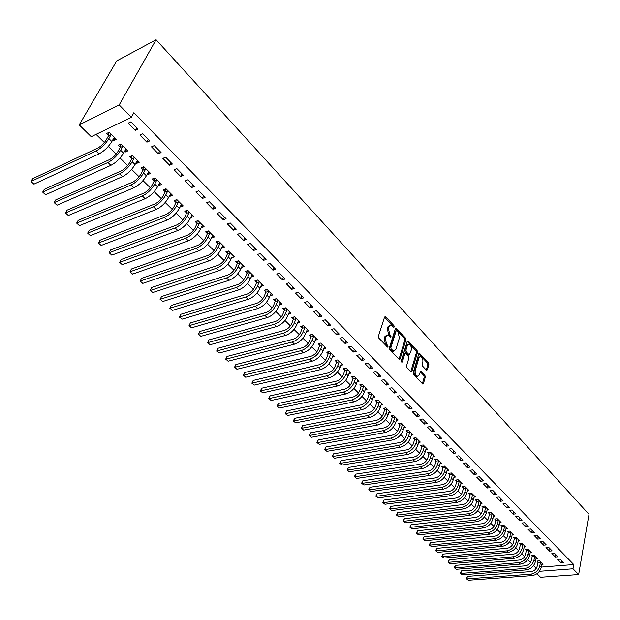 <?xml version="1.0" encoding="UTF-8"?>
<svg xmlns="http://www.w3.org/2000/svg" width="620" height="620" viewBox="0 0 620 620"><rect width="100%" height="100%" fill="white"/><g stroke="black" fill="none" stroke-linecap="round" stroke-linejoin="round"><path stroke-width="0.93" d="M394.25 326.965L393.94 325.655L385.71 316.804L384.586 317.014L378.401 336.211L378.843 338.125L387.578 347.13L388.027 346.766L387.717 345.433L386.64 344.301L385.214 338.21L385.725 336.606L387.763 334.94L390.716 337.164L391.158 336.8L389.779 334.343L388.368 328.298L388.872 326.709L390.863 325.082L393.816 327.321L394.25 326.965M393.196 326.825L384.578 317.053M386.973 346.658L385.531 344.565L386.64 344.301M390.104 336.683L388.678 334.614L389.779 334.343M426.343 370.117L427.366 369.838L428.877 364.552L428.459 362.731L419.399 353.214L418.802 353.733L413.199 372.783L413.633 374.643L422.832 384.098L423.452 383.555L425.305 377.069L424.878 375.232L420.732 371.047L419.19 374.798L417.539 376.231C415.625 375.34 414.85 373.465 415.214 370.605L418.887 358.065L420.492 356.671C422.398 357.562 423.173 359.422 422.817 362.266L422.22 364.343L422.646 366.18L426.343 370.117M573.756 564.557L133.874 112.708L131.324 117.335L91.241 136.695L79.197 124.883L116.731 60.892L156.085 39.75L589 514.329L578.654 574.546L573.012 568.78L573.756 564.557L541.291 567.075M131.324 117.335L119.195 104.943L156.085 39.75M405.906 339.892L405.472 338.032L396.017 328.112L395.397 328.623L389.399 347.774L389.848 349.672L399.45 359.538L400.086 359.003L405.906 339.892L404.806 340.155L404.372 338.295L395.389 328.654M408.293 341.07L417.082 350.509L417.508 352.346L411.889 371.403L411.262 371.946L407.007 367.683L406.565 365.815L408.898 358.019L408.464 356.159L405.48 353.214L404.852 353.733L402.396 361.855L401.954 362.235L401.326 360.731L407.224 341.31L408.293 341.07L407.224 341.31M555.334 557.024L557.954 556.807L554.474 553.265L551.854 553.49L555.334 557.024L555.784 554.598M536.005 558.628L537.245 558.527L533.743 555.039L531.185 555.257L532.138 556.202M543.632 545.143L546.267 544.903L542.702 541.275L540.074 541.524L543.632 545.143L544.104 542.709M524.187 546.918L525.466 546.801L521.885 543.229L519.32 543.469L520.288 544.438M531.658 532.975L534.3 532.712L530.65 529L528.007 529.271L531.658 532.975L532.154 530.526M512.089 534.928L513.414 534.796L509.741 531.139L507.168 531.402L508.168 532.386M519.389 520.521L522.04 520.234L518.304 516.429L515.654 516.724L519.389 520.521L519.909 518.057M499.704 522.644L501.068 522.497L497.31 518.754L494.721 519.041L495.744 520.056M506.819 507.749L509.485 507.439L505.657 503.541L502.99 503.858L506.819 507.749L507.361 505.277M487.01 510.074L488.428 509.911L484.577 506.075L481.98 506.385L483.026 507.424M493.939 494.667L496.612 494.334L492.691 490.335L490.017 490.683L493.939 494.667L494.504 492.179M474.006 497.193L475.478 497.007L471.525 493.078L468.921 493.411L469.991 494.481M480.732 481.26L483.422 480.887L479.4 476.796L476.71 477.168L480.732 481.26L481.329 478.756M460.683 483.995L462.202 483.786L458.149 479.756L455.537 480.12L456.638 481.213M467.193 467.503L469.89 467.108L465.76 462.9L463.062 463.311L467.193 467.503L467.813 464.992M447.012 470.464L448.593 470.231L444.439 466.1L441.82 466.496L442.943 467.612M453.305 453.39L456.01 452.964L451.771 448.655L449.066 449.089L453.305 453.39L453.949 450.872M432.993 456.591L434.636 456.336L430.381 452.096L427.746 452.515L428.9 453.662M439.053 438.914L441.765 438.456L437.418 434.031L434.697 434.496L439.053 438.914L439.727 436.379M418.616 442.362L420.314 442.075L415.95 437.728L413.308 438.177L414.493 439.355M424.421 424.057L427.141 423.561L422.677 419.019L419.949 419.515L424.421 424.057L425.126 421.507M403.853 427.761L405.627 427.443L401.14 422.979L398.497 423.468L399.714 424.677M409.394 408.797L412.13 408.27L407.542 403.597L404.806 404.139L409.394 408.797L410.13 406.239M388.701 412.781L390.546 412.424L385.942 407.836L383.292 408.363L384.54 409.603M393.964 393.119L396.699 392.553L391.987 387.756L389.244 388.329L393.964 393.119L394.731 390.553M373.132 397.397L375.061 397.002L370.334 392.29L367.675 392.847L368.954 394.126M378.099 377.007L380.851 376.41L376.007 371.473L373.256 372.093L378.099 377.007L378.913 374.433M357.135 381.602L359.151 381.161L354.299 376.325L351.633 376.913L352.951 378.223M361.801 360.453L364.552 359.809L359.577 354.741L356.818 355.392L361.801 360.453L362.646 357.864M340.698 365.374L342.806 364.878L337.815 359.91L335.141 360.538L336.497 361.886M345.03 343.426L347.797 342.736L342.674 337.52L339.907 338.218L345.03 343.426L345.921 340.829M323.795 348.688L326.004 348.146L320.873 343.031L318.192 343.705L319.587 345.092M327.786 325.903L330.553 325.175L325.283 319.804L322.516 320.548L327.786 325.903L328.709 323.299M306.396 331.545L308.721 330.933L303.444 325.671L300.762 326.391L302.196 327.817M310.031 307.877L312.805 307.094L307.381 301.568L304.606 302.358L310.031 307.877L311 305.265M288.502 313.914L290.943 313.224L285.51 307.815L282.829 308.582L284.301 310.047M291.757 289.308L294.531 288.486L288.943 282.79L286.169 283.635L291.757 289.308L292.772 286.688M270.064 295.771L272.645 295.004L267.057 289.431L264.368 290.245L265.887 291.757M272.932 270.188L275.706 269.305L269.948 263.438L267.166 264.337L272.932 270.188L273.994 267.561M251.092 277.062L253.812 276.241L248.047 270.498L245.365 271.366L246.923 272.924M253.526 250.48L256.3 249.542L250.364 243.497L247.589 244.451L253.526 250.48L254.642 247.845M231.593 257.688L234.399 256.913L228.462 250.999L225.781 251.922L227.393 253.518M233.523 230.16L236.297 229.167L230.175 222.929L227.401 223.944L233.523 230.16L234.685 227.524M211.49 237.724L214.404 236.995L208.281 230.896L205.6 231.872L207.258 233.523M212.885 209.203L215.667 208.149L209.343 201.717L206.569 202.787L212.885 209.203L214.109 206.561M190.758 217.132L191.1 217.473L193.781 216.458L187.472 210.172L184.791 211.211L186.504 212.908M191.596 187.573L194.37 186.457L187.845 179.808L185.07 180.947L191.596 187.573L192.874 184.93M169.376 195.897L169.833 196.354L172.515 195.277L165.997 188.79L163.324 189.891L165.091 191.642M169.609 165.245L172.375 164.052L165.641 157.193L162.874 158.402L169.609 165.245L170.95 162.595M147.304 173.98L147.893 174.561L150.559 173.414L143.84 166.718L141.166 167.881L142.995 169.694M146.893 142.174L149.653 140.91L142.693 133.819L139.934 135.098L146.893 142.174L148.296 139.531M124.511 151.342L125.232 152.055L127.898 150.838L120.954 143.925L118.288 145.157L120.179 147.033M533.603 565.518L535.626 567.517L536.788 567.424M96.069 134.362L104.362 142.53M108.306 146.413L116.134 154.132M120.055 157.999L127.712 165.54M131.618 169.392L139.113 176.77M142.995 180.598L150.327 187.821M154.186 191.634L161.363 198.702M165.207 202.492L172.221 209.405M176.049 213.172L182.916 219.945M186.721 223.696L193.448 230.315M197.23 234.05L203.81 240.529M207.584 244.249L214.016 250.588M217.767 254.285L224.076 260.501M227.804 264.174L233.972 270.258M237.692 273.916L243.73 279.868M247.427 283.51L253.34 289.339M257.021 292.966L262.81 298.67M266.476 302.281L272.141 307.869M275.784 311.457L281.341 316.928M284.967 320.501L290.408 325.864M294.012 329.422L299.344 334.668M302.932 338.21L308.148 343.348M311.721 346.875L316.836 351.912M320.393 355.415L325.399 360.352M328.941 363.839L333.847 368.675M337.365 372.139L342.178 376.882M345.681 380.331L350.393 384.974M353.881 388.415L358.492 392.964M361.964 396.382L366.49 400.838M369.946 404.24L374.372 408.611M377.812 411.998L382.16 416.276M385.578 419.655L389.833 423.847M393.243 427.203L397.412 431.318M400.807 434.659L404.891 438.689M408.27 442.014L412.277 445.958M415.632 449.275L419.562 453.143M422.91 456.436L426.754 460.234M430.086 463.512L433.861 467.232M437.178 470.495L440.874 474.137M444.168 477.392L447.795 480.965M451.081 484.197L454.638 487.7M457.901 490.924L461.389 494.357M464.643 497.565L468.061 500.929M471.301 504.122L474.649 507.424M477.873 510.601L481.159 513.841M484.367 517.003L487.584 520.172M490.784 523.327L493.939 526.434M497.124 529.565L500.216 532.619M503.386 535.742L506.416 538.734M509.57 541.833L512.546 544.771M515.685 547.863L518.599 550.738M521.73 553.815L524.59 556.636M527.697 559.705L530.503 562.464M112.84 139.74L113.623 140.523L116.289 139.275L109.228 132.246L106.57 133.517L108.484 135.424M135.253 130.347L138.012 129.053L130.929 121.838L128.177 123.163L135.253 130.347L136.687 127.705M136.005 162.75L136.656 163.393L139.322 162.215L132.486 155.411L129.82 156.612L131.68 158.457M158.34 153.799L161.107 152.582L154.264 145.599L151.497 146.847L158.34 153.799L159.712 151.156M158.425 185.024L158.952 185.543L161.626 184.427L155.008 177.839L152.334 178.971L154.132 180.753M180.691 176.499L183.458 175.344L176.832 168.594L174.057 169.764L180.691 176.499L182.001 173.856M180.149 206.6L180.552 206.995L183.233 205.949L176.824 199.562L174.142 200.632L175.879 202.36M202.322 198.478L205.104 197.392L198.679 190.851L195.905 191.952L202.322 198.478L203.577 195.835M201.206 227.509L204.174 226.804L197.958 220.612L195.277 221.619L196.958 223.293M223.285 219.767L226.06 218.744L219.844 212.404L217.07 213.451L223.285 219.767L224.479 217.124M221.611 247.783L224.479 247.031L218.449 241.025L215.768 241.971L217.403 243.598M243.598 240.397L246.38 239.436L240.351 233.298L237.569 234.275L243.598 240.397L244.737 237.762M241.412 267.453L244.179 266.647L238.328 260.826L235.647 261.717L237.228 263.291M263.298 260.408L266.081 259.501L260.229 253.549L257.455 254.471L263.298 260.408L264.391 257.781M260.64 286.51L263.298 285.688L257.618 280.038L254.936 280.876L256.478 282.41M282.41 279.822L285.185 278.969L279.512 273.188L276.737 274.055L282.41 279.822L283.449 277.194M279.349 304.908L281.868 304.18L276.349 298.693L273.668 299.483L275.164 300.964M300.964 298.662L303.73 297.856L298.228 292.252L295.453 293.066L300.964 298.662L301.956 296.042M297.515 322.788L299.902 322.144L294.539 316.804L291.857 317.548L293.314 318.998M318.974 316.952L321.741 316.2L316.394 310.752L313.627 311.519L318.974 316.952L319.92 314.348M315.154 340.178L317.425 339.597L312.216 334.413L309.543 335.11L310.953 336.513M336.466 334.722L339.233 334.017L334.041 328.724L331.274 329.445L336.466 334.722L337.373 332.126M332.304 357.089L334.467 356.57L329.406 351.524L326.724 352.183L328.104 353.547M353.478 351.997L356.229 351.331L351.183 346.192L348.425 346.867L353.478 351.997L354.338 349.409M348.975 373.542L351.036 373.077L346.115 368.172L343.441 368.784L344.782 370.109M370.008 368.792L372.76 368.164L367.846 363.165L365.095 363.8L370.008 368.792L370.838 366.211M365.188 389.554L367.164 389.135L362.367 384.361L359.709 384.935L361.003 386.229M386.082 385.121L388.825 384.54L384.051 379.673L381.308 380.269L386.082 385.121L386.88 382.548M380.967 405.139L382.858 404.767L378.192 400.117L375.534 400.66L376.797 401.915M401.729 401.008L404.465 400.466L399.822 395.731L397.079 396.288L401.729 401.008L402.489 398.451M396.327 420.321L398.133 419.98L393.591 415.462L390.941 415.966L392.173 417.19M416.958 416.477L419.686 415.966L415.16 411.362L412.432 411.882L416.958 416.477L417.679 413.928M411.285 435.108L413.021 434.806L408.596 430.396L405.953 430.869L407.154 432.062M431.784 431.536L434.504 431.063L430.094 426.575L427.374 427.056L431.784 431.536L432.473 428.993M425.855 449.523L427.521 449.252L423.212 444.959L420.577 445.393L421.747 446.555M446.222 446.199L448.934 445.757L444.641 441.393L441.928 441.843L446.222 446.199L446.888 443.672M440.053 463.574L441.657 463.326L437.457 459.141L434.829 459.552L435.969 460.683M460.296 460.489L462.993 460.087L458.815 455.824L456.111 456.243L460.296 460.489L460.924 457.979M453.887 477.268L455.436 477.051L451.337 472.967L448.717 473.347L449.833 474.455M474.006 474.424L476.695 474.044L472.626 469.89L469.929 470.278L474.006 474.424L474.61 471.921M467.387 490.637L468.875 490.436L464.884 486.46L462.272 486.808L463.357 487.886M487.382 488.002L490.056 487.653L486.088 483.608L483.406 483.964L487.382 488.002L487.956 485.514M480.554 503.673L481.988 503.494L478.09 499.611L475.493 499.937L476.548 500.991M500.418 501.255L503.091 500.929L499.216 496.976L496.543 497.31L500.418 501.255L500.976 498.767M493.396 516.398L494.791 516.243L490.978 512.453L488.389 512.748L489.42 513.779M513.143 514.174L515.801 513.871L512.019 510.02L509.361 510.33L513.143 514.174L513.67 511.709M505.936 528.821L507.276 528.682L503.564 524.985L500.983 525.256L501.991 526.256M525.558 526.783L528.209 526.512L524.52 522.753L521.87 523.032L525.558 526.783L526.07 524.326M518.173 540.958L519.475 540.834L515.848 537.214L513.275 537.47L514.267 538.447M537.679 539.098L540.314 538.842L536.718 535.176L534.076 535.432L537.679 539.098L538.168 536.657M530.131 552.808L531.394 552.699L527.845 549.165L525.287 549.398L526.248 550.351M549.521 551.118L552.141 550.893L548.622 547.305L545.995 547.545L549.521 551.118L549.979 548.685M541.81 564.386L543.035 564.293L539.571 560.844L537.021 561.046L537.958 561.984M561.077 562.859L563.689 562.65L560.255 559.155L557.636 559.364L561.077 562.859L561.519 560.441M539.415 571.299L573.012 568.78M578.654 574.546L540.547 577.267L536.951 573.74M535.626 567.517L535.215 569.625M119.195 104.943L79.197 124.883M113.623 140.523L115.018 138.012M125.232 152.055L126.596 149.544M136.656 163.393L137.989 160.882M147.893 174.561L149.195 172.05M158.952 185.543L160.224 183.032M169.833 196.354L171.081 193.843M180.552 206.995L181.768 204.492M191.1 217.473L192.293 214.97M201.492 227.796L202.655 225.292M211.715 237.956L212.854 235.453M221.79 247.961L222.906 245.458M231.717 257.819L230.818 259.462C228.067 264.81 224.138 268.553 219.031 270.684L152.784 292.524L150.187 290.524L216.527 268.243C221.627 266.104 225.564 262.353 228.331 256.998L230.051 253.084L227.362 253.999L225.641 257.912C223.804 261.469 221.185 263.965 217.79 265.391L151.606 287.502L150.288 290.245L152.784 292.524M241.49 267.522L242.498 265.166M251.123 277.094L252.046 274.869M389.763 325.361L387.771 326.988L388.872 326.709M388.678 334.614L387.267 328.569L387.771 326.988M386.655 335.211L384.625 336.877L385.725 336.606M385.531 344.565L384.113 338.481L384.625 336.877M400.086 359.003L398.986 359.251L404.806 340.155M396.878 330.77L396.11 330.933L390.863 347.743L391.173 349.068L393.808 351.122L395.847 349.432L399.389 337.954L397.993 331.964L396.878 330.77M396.312 330.638L395.017 331.204L396.11 330.933M393.785 351.122L392.708 351.377L391.197 350.509L390.073 349.331L389.763 348.006L395.017 331.204M407.208 341.341L415.989 350.757L417.082 350.509M411.889 371.403L410.789 371.644L416.415 352.602L415.989 350.757M405.154 353.284L403.76 353.989L401.419 361.708M411.293 350.013C411.664 347.138 410.866 345.247 408.913 344.34L407.278 345.72L405.945 350.13L406.379 351.99L409.363 354.942L411.293 350.013M408.053 344.542L406.185 345.976L407.278 345.72M408.58 355.121L405.286 352.245L404.852 350.385L406.185 345.976M419.678 356.856L417.795 358.306L418.887 358.065M417.252 376.294L416.439 376.464C414.524 375.581 413.749 373.705 414.114 370.845L417.795 358.306M423.452 383.555L422.352 383.788L424.212 377.301L423.778 375.464L420.12 371.589M427.366 369.838L426.296 370.07L427.792 364.793L427.366 362.971L418.787 353.764M108.438 135.927L106.229 139.857C103.958 143.483 101.122 146.219 97.72 148.079L32.651 178.7L31 181.466L96.1 150.954C101.215 148.165 105.477 144.049 108.888 138.601L111.096 134.656L108.438 135.927L108.779 132.455M33.937 184.148L31 181.466L33.937 184.148L99.076 153.853C104.191 151.086 108.446 146.979 111.848 141.523L114.382 137.376M111.143 134.153L111.096 134.656M120.125 147.537L117.971 151.466C115.746 155.085 112.933 157.798 109.531 159.611L44.299 189.348L42.679 192.123L107.942 162.487C113.057 159.766 117.288 155.69 120.636 150.242L122.791 146.305L120.125 147.537L120.45 144.158M45.578 194.758L42.679 192.123L45.578 194.758L110.872 165.346C115.994 162.642 120.21 158.565 123.543 153.125L126.023 148.971M122.838 145.801L122.791 146.305M131.634 158.952L129.526 162.889C127.34 166.501 124.542 169.19 121.14 170.965L55.769 199.842L54.188 202.608L119.598 173.84C124.713 171.182 128.913 167.137 132.192 161.696L134.3 157.759L131.634 158.952L131.936 155.659M57.032 205.204L54.188 202.608L57.032 205.204L122.481 176.646C127.596 174.003 131.789 169.965 135.052 164.533L137.477 160.379M134.346 157.255L134.3 157.759M142.949 170.19L140.887 174.127C138.748 177.731 135.974 180.405 132.572 182.133L67.069 210.172L65.511 212.939L131.06 185C136.175 182.412 140.345 178.397 143.561 172.972L145.623 169.035L142.949 170.19L143.236 166.982M68.316 215.496L65.511 212.939L68.316 215.496L133.897 187.767C139.012 185.186 143.174 181.187 146.382 175.762L148.754 171.608M145.661 168.532L145.623 169.035M154.085 181.249L152.078 185.186C149.978 188.782 147.219 191.433 143.817 193.122L78.19 220.348L76.671 223.115L142.337 195.99C147.459 193.456 151.598 189.48 154.752 184.062L156.759 180.125L154.085 181.249L154.357 178.118M79.438 225.633L76.671 223.115L79.438 225.633L145.134 198.71C150.249 196.191 154.38 192.223 157.526 186.806L159.844 182.652M156.806 179.63L156.759 180.125M165.052 192.138L163.083 196.067C161.022 199.663 158.294 202.283 154.884 203.934L89.148 230.376L87.66 233.136L153.442 206.801C158.557 204.329 162.665 200.392 165.765 194.975L167.725 191.045L165.052 192.138L165.3 189.077M90.381 235.615L87.66 233.136L90.381 235.615L156.186 209.483C161.308 207.018 165.408 203.089 168.493 197.679L170.756 193.525M167.772 190.549L167.725 191.045M175.84 202.849L173.918 206.778C171.895 210.366 169.183 212.97 165.78 214.582L99.944 240.25L98.487 243.009L164.37 217.45C169.485 215.031 173.561 211.126 176.599 205.724L178.521 201.787L175.84 202.849L176.08 199.857M101.168 245.45L98.487 243.009L101.168 245.45L167.075 220.085C172.19 217.682 176.258 213.784 179.288 208.382L181.505 204.228M178.56 201.299L178.521 201.787M186.465 213.396L184.59 217.326C182.606 220.906 179.909 223.487 176.506 225.06L110.577 249.976L109.151 252.735L175.127 227.92C180.242 225.564 184.287 221.689 187.271 216.295L189.147 212.365L186.465 213.396L186.682 210.475M111.794 255.146L109.151 252.735L111.794 255.146L177.785 230.516C182.908 228.176 186.946 224.308 189.914 218.914L192.084 214.76M189.185 211.877L189.147 212.365M196.928 223.781L195.091 227.703C193.138 231.283 190.464 233.841 187.062 235.375L121.063 259.563L119.668 262.322L185.713 238.235C190.828 235.933 194.85 232.089 197.772 226.711L199.609 222.781L196.928 223.781L197.129 220.922M122.264 264.694L119.668 262.322L122.264 264.694L188.341 240.792C193.448 238.506 197.462 234.67 200.376 229.284L202.5 225.138M199.648 222.293L199.609 222.781M207.227 234.011L205.429 237.925C203.515 241.498 200.865 244.032 197.462 245.536L131.393 269.01L130.022 271.762L196.145 248.395C201.252 246.148 205.243 242.335 208.119 236.964L209.909 233.035L207.227 234.011L207.421 231.213M132.587 274.102L130.022 271.762L132.587 274.102L198.726 250.906C203.833 248.674 207.824 244.869 210.676 239.498L212.753 235.352M209.947 232.554L209.909 233.035M217.372 244.078L215.613 247.992C213.737 251.557 211.102 254.076 207.7 255.541L141.569 278.326L140.228 281.077L206.413 258.393C211.521 256.2 215.481 252.417 218.302 247.054L220.054 243.141L217.372 244.078L217.55 241.343M142.755 283.379L140.228 281.077L142.755 283.379L208.956 260.873C214.063 258.687 218.023 254.921 220.828 249.558L222.851 245.412M220.085 242.653L220.054 243.141M227.362 253.999L227.524 251.317M230.074 252.603L230.051 253.084M237.204 263.771L235.522 267.677C233.717 271.227 231.113 273.699 227.718 275.102L161.494 296.554L160.208 299.29L226.486 277.946C231.585 275.853 235.499 272.133 238.212 266.794L239.886 262.88L237.204 263.771L237.359 261.144M162.665 301.537L160.208 299.29L162.665 301.537L228.951 280.349C234.058 278.272 237.956 274.559 240.661 269.219L242.598 265.081M239.917 262.407L239.886 262.88M160.084 299.545L161.494 296.554M246.899 273.397L245.256 277.295C243.482 280.837 240.893 283.294 237.506 284.658L171.252 305.474L169.989 308.21L236.297 287.51C241.397 285.464 245.28 281.774 247.946 276.442L249.589 272.537L246.899 273.397L247.047 270.824M172.414 310.419L169.989 308.21L172.414 310.419L238.731 289.873C243.823 287.843 247.698 284.162 250.356 278.829L252.255 274.691M249.612 272.056L249.589 272.537M169.849 308.442L171.252 305.474M256.447 282.883L254.843 286.773C253.1 290.315 250.534 292.749 247.147 294.082L180.862 314.27L179.63 316.998L245.97 296.926C251.061 294.926 254.913 291.268 257.533 285.944L259.137 282.046L256.447 282.883L256.587 280.364M182.017 319.184L179.63 316.998L182.017 319.184L248.364 299.259C253.456 297.267 257.3 293.617 259.912 288.3L261.764 284.169M259.16 281.573L259.137 282.046M179.467 317.215L180.862 314.27M265.864 292.221L264.291 296.12C262.578 299.646 260.028 302.056 256.649 303.366L190.348 322.942L189.139 325.671L255.494 306.203C260.578 304.25 264.407 300.623 266.98 295.314L268.553 291.416L265.864 292.221L265.988 289.757M191.495 327.817L189.139 325.671L191.495 327.817L257.858 308.504C262.942 306.559 266.763 302.932 269.32 297.631L271.142 293.5M268.576 290.943L268.553 291.416M188.953 325.864L190.348 322.942M275.14 301.436L273.606 305.319C271.924 308.838 269.39 311.24 266.011 312.511L199.694 331.499L198.508 334.219L264.88 315.347C269.964 313.433 273.769 309.837 276.295 304.544L277.822 300.646L275.14 301.436L275.257 299.01M200.833 336.335L198.508 334.219L200.833 336.335L267.204 317.611C272.288 315.712 276.086 312.116 278.597 306.83L280.38 302.7M277.845 300.181L277.822 300.646M198.315 334.397L199.694 331.499M284.286 310.512L282.782 314.394C281.124 317.905 278.613 320.284 275.241 321.524L208.917 339.93L207.754 342.651L274.133 324.353C279.209 322.493 282.983 318.92 285.464 313.635L286.967 309.752L284.286 310.512L284.386 308.132M210.048 344.743L207.754 342.651L210.048 344.743L276.427 326.585C281.496 324.733 285.27 321.168 287.742 315.89L289.478 311.767M286.99 309.287L286.967 309.752M207.545 342.806L208.917 339.93M293.291 319.463L291.826 323.33C290.199 326.833 287.703 329.197 284.332 330.413L218.015 348.254L216.876 350.966L283.255 333.235C288.323 331.413 292.074 327.872 294.508 322.601L295.98 318.719L293.291 319.463L293.392 317.13M219.139 353.028L216.876 350.966L219.139 353.028L285.51 335.435C290.579 333.63 294.322 330.088 296.748 324.818L298.453 320.703M295.996 318.254L295.98 318.719M216.644 351.106L218.015 348.254M302.18 328.282L300.739 332.149C299.142 335.645 296.662 337.985 293.299 339.171L226.99 356.461L225.874 359.174L292.237 341.992C297.298 340.21 301.033 336.691 303.42 331.437L304.862 327.562L302.18 328.282L302.265 325.988M228.098 361.204L225.874 359.174L228.098 361.204L294.469 344.162C299.53 342.395 303.25 338.877 305.629 333.63L307.303 329.514M304.877 327.104L304.862 327.562M225.626 359.29L226.99 356.461M310.938 336.978L309.527 340.837C307.962 344.325 305.497 346.65 302.134 347.804L235.84 364.56L234.748 367.265L301.103 350.626C306.156 348.882 309.861 345.394 312.209 340.147L313.612 336.28L310.938 336.978L311.023 334.722M236.949 369.272L234.748 367.265L236.949 369.272L303.296 352.764C308.349 351.036 312.046 347.549 314.387 342.31L316.022 338.202M313.635 335.823L313.612 336.28M234.484 367.365L235.84 364.56M319.571 345.549L318.192 349.401C316.657 352.881 314.208 355.19 310.853 356.322L244.575 372.55L243.505 375.247L309.837 359.135C314.882 357.43 318.564 353.966 320.873 348.735L322.245 344.875L319.571 345.549L319.649 343.341M245.675 377.231L243.505 375.247L245.675 377.231L312 361.243C317.045 359.553 320.718 356.089 323.02 350.866L324.617 346.766M322.26 344.418L322.245 344.875M243.226 375.34L244.575 372.55M328.089 354.005L326.74 357.849C325.229 361.321 322.795 363.607 319.44 364.715L253.192 380.432L252.146 383.129L318.455 367.521C323.493 365.862 327.151 362.421 329.422 357.205L330.762 353.353L328.089 354.005L328.158 351.835M254.285 385.082L252.146 383.129L254.285 385.082L320.587 369.605C325.624 367.954 329.274 364.521 331.537 359.305L333.103 355.206M330.778 352.896L330.762 353.353M251.852 383.199L253.192 380.432M336.482 362.344L335.164 366.18C333.676 369.644 331.266 371.915 327.918 373L261.702 388.213L260.671 390.902L326.949 375.798C331.979 374.178 335.614 370.76 337.846 365.56L339.156 361.708L336.482 362.344L336.551 360.204M262.779 392.832L260.361 390.957L262.779 392.832L329.05 377.851C334.079 376.231 337.706 372.829 339.93 367.629L341.465 363.537M339.171 361.259L339.156 361.708M260.361 390.957L261.702 388.213M344.767 370.566L343.48 374.395C342.015 377.851 339.613 380.106 336.272 381.161L270.095 395.885L269.08 398.575L335.327 383.958C340.349 382.37 343.961 378.983 346.154 373.79L347.44 369.954L344.767 370.566L344.821 368.466M271.173 400.481L268.762 398.614L271.173 400.481L337.404 385.981C342.426 384.408 346.03 381.021 348.208 375.836L349.711 371.752M347.448 369.497L347.44 369.954M268.762 398.614L270.095 395.885M352.935 378.673L351.672 382.501C350.238 385.942 347.851 388.182 344.519 389.213L278.38 403.465L277.388 406.146L343.589 392.003C348.603 390.461 352.191 387.097 354.346 381.912L355.601 378.084L352.935 378.673L352.989 376.611M279.45 408.022L277.047 406.178L279.45 408.022L345.635 394.002C350.649 392.46 354.229 389.104 356.376 383.927L357.841 379.851M355.617 377.634L355.601 378.084M277.047 406.178L278.38 403.465M360.995 386.678L359.763 390.492C358.352 393.925 355.981 396.149 352.648 397.164L286.556 410.944L285.58 413.625L351.742 399.946C356.748 398.435 360.313 395.095 362.429 389.926L363.661 386.105L360.995 386.678L361.042 384.648M287.618 415.478L285.231 413.633L287.618 415.478L353.764 401.915C358.763 400.411 362.32 397.079 364.436 391.918L365.87 387.849M363.669 385.656L363.661 386.105M285.231 413.633L286.556 410.944M368.947 394.568L367.738 398.381C366.35 401.807 363.994 404.015 360.67 405L294.624 418.329L293.678 421.003L359.778 407.774C364.777 406.302 368.319 402.985 370.404 397.831L371.605 394.018L368.947 394.568L368.985 392.576M295.678 422.832L293.314 420.996L295.678 422.832L361.778 409.719C366.769 408.247 370.303 404.938 372.38 399.792L373.783 395.731M371.613 393.568L371.605 394.018M293.314 420.996L294.624 418.329M376.79 402.357L375.612 406.162C374.24 409.58 371.899 411.765 368.582 412.734L302.599 425.622L301.661 428.288L367.714 415.509C372.705 414.059 376.224 410.765 378.27 405.635L379.448 401.822L376.79 402.357L376.828 400.396M303.645 430.094L301.289 428.273L303.645 430.094L369.683 417.423C374.666 415.981 378.185 412.695 380.223 407.565L381.594 403.512M379.456 401.38L379.448 401.822M301.289 428.273L302.599 425.622M384.532 410.045L383.377 413.842C382.029 417.245 379.704 419.422 376.394 420.36L310.465 432.822L309.55 435.48L375.542 423.127C380.525 421.716 384.02 418.454 386.035 413.323L387.182 409.525L384.532 410.045L384.563 408.107M311.504 437.263L309.163 435.449L311.504 437.263L377.487 425.018C382.463 423.615 385.95 420.352 387.957 415.237L389.306 411.184M387.19 409.084L387.182 409.525M309.163 435.449L310.465 432.822M392.166 417.624L391.042 421.414C389.716 424.808 387.407 426.971 384.098 427.893L318.231 439.929L317.339 442.579L383.269 430.652C388.236 429.272 391.708 426.025 393.692 420.918L394.824 417.128L392.166 417.624L392.197 415.725M319.269 444.339L316.936 442.533L319.269 444.339L385.183 432.52C390.151 431.148 393.623 427.909 395.591 422.801L396.909 418.764M394.824 416.686L394.824 417.128M316.936 442.533L318.231 439.929M399.706 425.111L398.598 428.893C397.304 432.279 395.002 434.418 391.708 435.325L325.903 446.943L325.027 449.593L390.887 438.077C395.847 436.728 399.303 433.504 401.249 428.412L402.357 424.63L399.706 425.111L399.729 423.235M326.934 451.329L324.617 449.539L326.934 451.329L392.778 439.921C397.738 438.58 401.186 435.364 403.124 430.272L404.418 426.235M402.357 424.189L402.357 424.63M324.617 449.539L325.903 446.943M407.146 432.496L406.061 436.271C404.79 439.65 402.504 441.773 399.21 442.657L333.483 453.871L332.622 456.514L398.412 445.408C403.364 444.091 406.798 440.89 408.712 435.806L409.789 432.032L407.146 432.496L407.17 430.652M334.506 458.234L332.196 456.444L334.506 458.234L400.28 447.221C405.224 445.912 408.657 442.719 410.564 437.643L411.827 433.62M409.797 431.597L409.789 432.032M332.196 456.444L333.483 453.871M414.493 439.789L413.432 443.556C412.176 446.919 409.905 449.035 406.619 449.895L340.961 460.714L340.117 463.349L405.837 452.639C410.781 451.352 414.191 448.175 416.074 443.106L417.128 439.34L414.493 439.789L414.509 437.976M341.976 465.046L339.683 463.272L341.976 465.046L407.681 454.429C412.618 453.15 416.028 449.981 417.903 444.92L419.136 440.897M417.136 438.906L417.128 439.34M339.683 463.272L340.961 460.714M421.739 446.989L420.701 450.74C419.469 454.104 417.214 456.204 413.935 457.041L348.355 467.48L347.526 470.107L413.168 459.776C418.097 458.521 421.492 455.367 423.344 450.314L424.375 446.555L421.739 446.989L421.755 445.199M349.362 471.781L347.084 470.014L349.362 471.781L414.989 461.551C419.918 460.296 423.297 457.149 425.15 452.096L426.358 448.089M424.382 446.121L424.375 446.555M347.084 470.014L348.355 467.48M428.9 454.096L427.885 457.839C426.668 461.187 424.429 463.272 421.15 464.093L355.655 474.153L354.841 476.78L420.407 466.829C425.328 465.597 428.699 462.466 430.52 457.428L431.528 453.67L428.9 454.096L428.908 452.329M356.655 478.439L354.384 476.679L356.655 478.439L422.204 468.573C427.118 467.348 430.482 464.225 432.303 459.188L433.489 455.189M431.536 453.243L431.528 453.67M354.384 476.679L355.655 474.153M435.969 461.11L434.969 464.845C433.775 468.185 431.543 470.262 428.281 471.061L362.871 480.756L362.072 483.368L427.552 473.781C432.458 472.587 435.814 469.472 437.604 464.45L438.596 460.707L435.969 461.11L435.969 459.374M363.863 485.003L361.607 483.259L363.863 485.003L429.319 475.509C434.225 474.315 437.573 471.208 439.363 466.186L440.525 462.195M438.596 460.272L438.596 460.707M361.607 483.259L362.871 480.756M442.943 468.038L441.975 471.766C440.797 475.098 438.58 477.152 435.318 477.935L369.993 487.274L369.21 489.885L434.604 480.655C439.503 479.485 442.835 476.393 444.602 471.378L445.563 467.643L442.943 468.038L442.943 466.325M370.985 491.497L368.737 489.761L370.985 491.497L436.356 482.36C441.246 481.19 444.579 478.105 446.33 473.099L447.469 469.115M445.563 467.216L445.563 467.643M368.737 489.761L369.993 487.274M449.833 474.874L448.88 478.601C447.725 481.918 445.524 483.964 442.269 484.732L377.03 493.706L376.262 496.318L441.572 487.436C446.454 486.289 449.771 483.22 451.507 478.229L452.453 474.502L449.833 474.874L449.833 473.192M378.014 497.914L375.782 496.178L378.014 497.914L443.3 489.118C448.183 487.979 451.492 484.918 453.22 479.927L454.328 475.951M452.453 474.075L452.453 474.502M375.782 496.178L377.03 493.706M456.638 481.632L455.708 485.344C454.568 488.653 452.375 490.683 449.136 491.435L383.989 500.069L383.238 502.673L448.446 494.14C453.321 493.016 456.614 489.971 458.327 484.987L459.25 481.275L456.638 481.632L456.63 479.965M384.966 504.246L382.742 502.525L384.966 504.246L450.151 495.799C455.026 494.69 458.312 491.644 460.017 486.669L461.11 482.701M459.25 480.849L459.25 481.275M382.742 502.525L383.989 500.069M463.357 488.304L462.45 492.009C461.327 495.31 459.149 497.325 455.909 498.061L390.856 506.362L390.12 508.95L455.243 500.751C460.11 499.658 463.38 496.628 465.062 491.668L465.969 487.956L463.357 488.304L463.349 486.661M391.832 510.508L389.624 508.795L391.832 510.508L456.925 502.394C461.792 501.309 465.054 498.286 466.728 493.318L467.798 489.366M465.969 487.537L465.969 487.956M389.624 508.795L390.856 506.362M469.999 494.892L469.107 498.589C467.999 501.882 465.837 503.882 462.605 504.603L397.653 512.57L396.932 515.158L461.954 507.292C466.806 506.222 470.061 503.215 471.712 498.263L472.603 494.558L469.999 494.892L469.983 493.272M398.614 516.7L396.42 514.995L398.614 516.7L463.613 508.911C468.464 507.85 471.719 504.843 473.362 499.898L474.409 495.946M472.595 494.14L472.603 494.558M396.42 514.995L397.653 512.57M476.555 501.402L475.68 505.091C474.594 508.377 472.44 510.361 469.224 511.058L404.364 518.715L403.651 521.288L468.581 513.747C473.424 512.701 476.656 509.71 478.284 504.773L479.151 501.084L476.555 501.402L476.54 499.805M405.325 522.815L403.132 521.118L405.325 522.815L470.224 515.344C475.06 514.306 478.291 511.322 479.911 506.393L480.942 502.448M479.151 500.666L479.151 501.084M403.132 521.118L404.364 518.715M483.026 507.834L482.174 511.515C481.104 514.786 478.966 516.762 475.749 517.444L410.998 524.784L410.3 527.357L475.121 520.118C479.957 519.103 483.174 516.135 484.778 511.206L485.623 507.524L483.026 507.834L483.011 506.261M411.951 528.86L409.774 527.171L411.951 528.86L476.749 521.699C481.577 520.692 484.793 517.723 486.382 512.802L487.39 508.873M485.623 507.114L485.623 507.524M409.774 527.171L410.998 524.784M489.428 514.189L488.591 517.855C487.545 521.118 485.414 523.086 482.205 523.753L417.555 530.782L416.873 533.347L481.593 526.419C486.413 525.427 489.614 522.474 491.187 517.568L492.017 513.895L489.428 514.189L489.413 512.632M418.5 534.835L416.338 533.154L418.5 534.835L483.197 527.984C488.018 526.992 491.211 524.047 492.776 519.142L493.76 515.22M492.017 513.476L492.017 513.895M416.338 533.154L417.555 530.782M495.752 520.467L494.93 524.125C493.9 527.38 491.784 529.333 488.583 529.976L424.034 536.711L423.367 539.268L487.979 532.642C492.792 531.673 495.969 528.736 497.519 523.846L498.333 520.18L495.752 520.467L495.729 518.932M424.979 540.741L422.825 539.067L424.979 540.741L489.568 534.184C494.373 533.223 497.55 530.294 499.092 525.404L500.053 521.49M498.333 519.769L498.333 520.18M422.825 539.067L424.034 536.711M501.999 526.667L501.2 530.317C500.177 533.564 498.077 535.502 494.884 536.137L430.443 542.57L429.792 545.127L494.295 538.788C499.092 537.842 502.254 534.928 503.781 530.054L504.579 526.396L501.999 526.667L501.975 525.156M431.381 546.577L429.234 544.91L431.381 546.577L495.861 540.314C500.658 539.377 503.812 536.463 505.339 531.588L506.276 527.682M504.571 525.985L504.579 526.396M429.234 544.91L430.443 542.57M508.168 532.797L507.385 536.432C506.385 539.671 504.293 541.601 501.107 542.221L436.782 548.367L436.139 550.909L500.534 544.864C505.315 543.942 508.462 541.043 509.966 536.184L510.748 532.534L508.168 532.797L508.144 531.301M437.712 552.35L435.581 550.692L437.712 552.35L502.076 546.375C506.865 545.453 510.004 542.562 511.5 537.703L512.422 533.804M510.74 532.13L510.748 532.534M435.581 550.692L436.782 548.367M514.275 538.85L513.507 542.485C512.515 545.708 510.438 547.623 507.261 548.227L443.044 554.094L442.409 556.636L506.695 550.87C511.469 549.963 514.6 547.088 516.08 542.236L516.84 538.602L514.275 538.85L514.244 537.377M443.966 558.054L441.843 556.411L443.966 558.054L508.222 552.358C512.996 551.459 516.119 548.591 517.599 543.74L518.498 539.857M516.832 538.199L516.84 538.602M441.843 556.411L443.044 554.094M520.296 544.841L519.552 548.46C518.576 551.676 516.507 553.575 513.337 554.171L449.236 559.759L448.617 562.293L512.787 556.807C517.553 555.923 520.661 553.063 522.118 548.227L522.861 544.6L520.296 544.841L520.273 543.376M450.159 563.696L448.043 562.061L450.159 563.696L514.298 558.279C519.056 557.396 522.164 554.543 523.621 549.715L524.505 545.832M522.854 544.197L522.861 544.6M448.043 562.061L449.236 559.759M526.256 550.754L525.528 554.365C524.567 557.574 522.513 559.465 519.351 560.038L455.359 565.363L454.755 567.889L518.808 562.665C523.559 561.805 526.651 558.961 528.085 554.14L528.814 550.529L526.256 550.754L526.225 549.312M456.274 569.276L454.173 567.641L456.274 569.276L520.304 564.122C525.047 563.262 528.139 560.426 529.573 555.613L530.433 551.746M528.806 550.126L528.814 550.529M454.173 567.641L455.359 565.363M532.146 556.605L531.433 560.201C530.488 563.402 528.442 565.277 525.287 565.843L461.412 570.896L460.815 573.423L524.76 568.462C529.495 567.625 532.572 564.797 533.99 559.992L534.704 556.388L532.146 556.605L532.115 555.179M462.326 574.794L460.234 573.167L462.326 574.794L526.233 569.904C530.976 569.067 534.045 566.246 535.455 561.441L536.3 557.589M534.688 555.985L534.704 556.388M460.234 573.167L461.412 570.896M537.966 562.379L537.269 565.975C536.339 569.16 534.3 571.028 531.162 571.578L467.403 576.375L466.821 578.894L530.643 574.19C535.37 573.368 538.431 570.563 539.818 565.773L540.516 562.177L537.966 562.379L537.935 560.976M468.309 580.25L466.225 578.63L468.309 580.25L532.1 575.616C536.827 574.794 539.88 571.996 541.268 567.207L542.097 563.363M540.508 561.774L540.516 562.177M466.225 578.63L467.403 576.375M392.847 325.926L393.94 325.655M386.617 345.697L387.717 345.433M389.748 335.753L390.848 335.482M387.267 328.569L388.368 328.298M384.113 338.481L385.214 338.21M384.609 317.091L385.71 316.804M395.405 328.67L396.498 328.399M404.372 338.295L405.472 338.032M389.763 348.006L390.863 347.743M390.073 349.331L391.173 349.068M391.197 350.509L392.305 350.254M416.415 352.602L417.508 352.346M403.76 353.989L404.852 353.733M401.621 362.034L402.396 361.855M404.852 350.385L405.945 350.13M405.286 352.245L406.379 351.99M407.813 354.927L408.906 354.679M414.114 370.845L415.214 370.605M420.135 371.527L421.166 371.303M423.778 375.464L424.878 375.232M424.212 377.301L425.305 377.069M418.802 353.718L419.841 353.478M427.366 362.971L428.459 362.731M427.792 364.793L428.877 364.552M108.888 138.601L111.848 141.523M96.1 150.954L99.076 153.853M120.636 150.242L123.543 153.125M107.942 162.487L110.872 165.346M132.192 161.696L135.052 164.533M119.598 173.84L122.481 176.646M143.561 172.972L146.382 175.762M131.06 185L133.897 187.767M154.752 184.062L157.526 186.806M142.337 195.99L145.134 198.71M165.765 194.975L168.493 197.679M153.442 206.801L156.186 209.483M176.599 205.724L179.288 208.382M164.37 217.45L167.075 220.085M187.271 216.295L189.914 218.914M175.127 227.92L177.785 230.516M197.772 226.711L200.376 229.284M185.713 238.235L188.341 240.792M208.119 236.964L210.676 239.498M196.145 248.395L198.726 250.906M218.302 247.054L220.828 249.558M206.413 258.393L208.956 260.873M228.331 256.998L230.818 259.462M216.527 268.243L219.031 270.684M238.212 266.794L240.661 269.219M226.486 277.946L228.951 280.349M247.946 276.442L250.356 278.829M236.297 287.51L238.731 289.873M257.533 285.944L259.912 288.3M245.97 296.926L248.364 299.259M266.98 295.314L269.32 297.631M255.494 306.203L257.858 308.504M276.295 304.544L278.597 306.83M264.88 315.347L267.204 317.611M285.464 313.635L287.742 315.89M274.133 324.353L276.427 326.585M294.508 322.601L296.748 324.818M283.255 333.235L285.51 335.435M303.42 331.437L305.629 333.63M292.237 341.992L294.469 344.162M312.209 340.147L314.387 342.31M301.103 350.626L303.296 352.764M320.873 348.735L323.02 350.866M309.837 359.135L312 361.243M329.422 357.205L331.537 359.305M318.455 367.521L320.587 369.605M337.846 365.56L339.93 367.629M326.949 375.798L329.05 377.851M346.154 373.79L348.208 375.836M335.327 383.958L337.404 385.981M354.346 381.912L356.376 383.927M343.589 392.003L345.635 394.002M362.429 389.926L364.436 391.918M351.742 399.946L353.764 401.915M370.404 397.831L372.38 399.792M359.778 407.774L361.778 409.719M378.27 405.635L380.223 407.565M367.714 415.509L369.683 417.423M386.035 413.323L387.957 415.237M375.542 423.127L377.487 425.018M393.692 420.918L395.591 422.801M383.269 430.652L385.183 432.52M401.249 428.412L403.124 430.272M390.887 438.077L392.778 439.921M408.712 435.806L410.564 437.643M398.412 445.408L400.28 447.221M416.074 443.106L417.903 444.92M405.837 452.639L407.681 454.429M423.344 450.314L425.15 452.096M413.168 459.776L414.989 461.551M430.52 457.428L432.303 459.188M420.407 466.829L422.204 468.573M437.604 464.45L439.363 466.186M427.552 473.781L429.319 475.509M444.602 471.378L446.33 473.099M434.604 480.655L436.356 482.36M451.507 478.229L453.22 479.927M441.572 487.436L443.3 489.118M458.327 484.987L460.017 486.669M448.446 494.14L450.151 495.799M465.062 491.668L466.728 493.318M455.243 500.751L456.925 502.394M471.712 498.263L473.362 499.898M461.954 507.292L463.613 508.911M478.284 504.773L479.911 506.393M468.581 513.747L470.224 515.344M484.778 511.206L486.382 512.802M475.121 520.118L476.749 521.699M491.187 517.568L492.776 519.142M481.593 526.419L483.197 527.984M497.519 523.846L499.092 525.404M487.979 532.642L489.568 534.184M503.781 530.054L505.339 531.588M494.295 538.788L495.861 540.314M509.966 536.184L511.5 537.703M500.534 544.864L502.076 546.375M516.08 542.236L517.599 543.74M506.695 550.87L508.222 552.358M522.118 548.227L523.621 549.715M512.787 556.807L514.298 558.279M528.085 554.14L529.573 555.613M518.808 562.665L520.304 564.122M533.99 559.992L535.455 561.441M524.76 568.462L526.233 569.904M539.818 565.773L541.268 567.207M530.643 574.19L532.1 575.616M392.708 351.377L393.808 351.122M408.262 355.19L409.363 354.942M416.439 376.464L417.539 376.231"/></g></svg>
